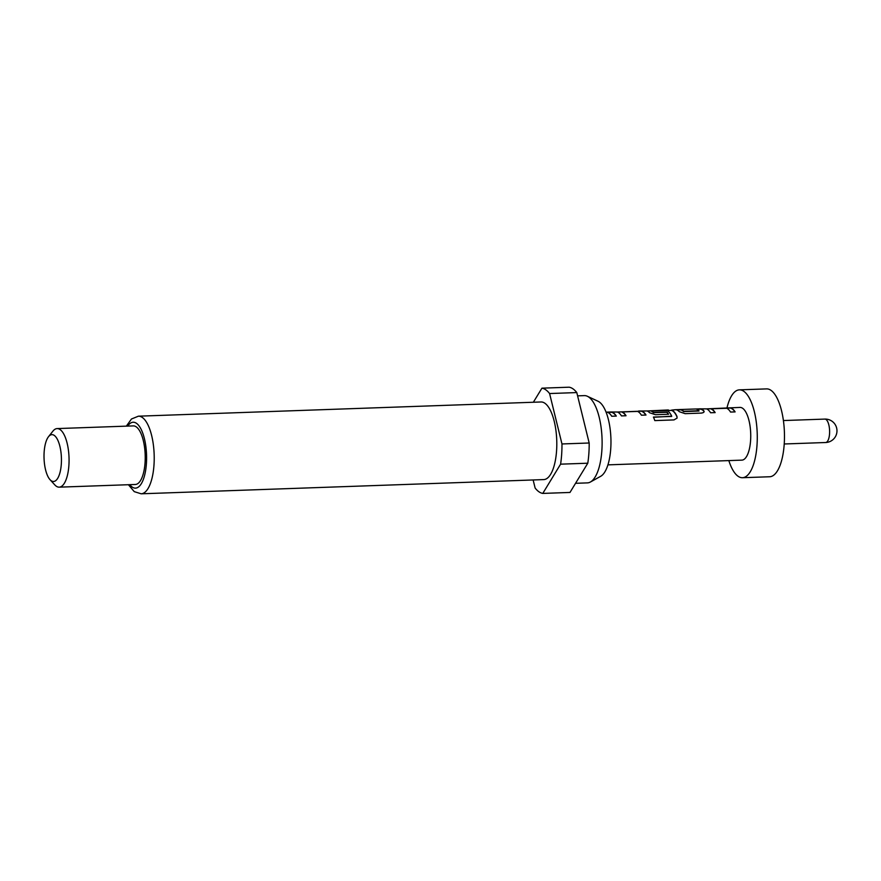 <?xml version="1.0" encoding="UTF-8"?>
<svg xmlns="http://www.w3.org/2000/svg" width="881" height="881" viewBox="0 0 881 881"><rect width="100%" height="100%" fill="white"/><g stroke="black" fill="none" stroke-linecap="round" stroke-linejoin="round"><path stroke-width="1.32" d="M728.84 460.598A43.951 16.287 -92 0 0 738.036 476.236A43.951 16.287 -92 0 0 742.485 477.711L769.686 476.753A43.951 16.287 -92 0 0 784.464 438.231A43.951 16.287 -92 0 0 771.029 390.36A43.951 16.287 -92 0 0 766.58 388.895L739.379 389.854A43.951 16.287 -92 0 0 726.979 407.881M742.485 477.711A43.951 16.287 -92 0 0 757.264 439.19A43.951 16.287 -92 0 0 743.828 391.318A43.951 16.287 -92 0 0 739.379 389.854M577.595 395.855L584.345 395.613A43.665 16.177 88 0 1 587.374 396.274L598.067 401.262A38.202 14.151 88 0 1 599.278 401.967A38.202 14.151 88 0 1 610.951 440.004A38.202 14.151 88 0 1 600.721 476.28L590.402 482.017A43.665 16.177 88 0 1 587.418 482.887L575.557 483.306M587.374 396.274A43.665 16.177 88 0 1 588.761 397.078A43.665 16.177 88 0 1 602.097 440.555A43.665 16.177 88 0 1 590.402 482.017M544.921 403.278A38.83 14.382 88 0 1 556.792 445.566A38.83 14.382 88 0 1 543.731 479.594L141.147 493.8A38.83 14.382 88 0 0 154.208 459.772A38.83 14.382 88 0 0 142.337 417.484A38.83 14.382 88 0 0 138.405 416.184L540.989 401.978A38.83 14.382 88 0 1 544.921 403.278M48.51 436.701L52.893 431.172A29.304 10.858 88 0 1 57.133 428.584A29.304 10.858 88 0 1 60.095 429.565A29.304 10.858 88 0 1 69.059 461.479A29.304 10.858 88 0 1 59.203 487.16A29.304 10.858 88 0 1 56.241 486.18A29.304 10.858 88 0 1 54.787 484.88L50.03 479.671A23.446 8.689 88 0 1 44.05 458.373A23.446 8.689 88 0 1 48.51 436.701A23.446 8.689 88 0 1 54.27 435.423A23.446 8.689 88 0 1 61.307 464.089A23.446 8.689 88 0 1 51.186 480.707A23.446 8.689 88 0 1 50.03 479.671M57.133 428.584L133.306 425.897A29.304 10.858 88 0 1 136.269 426.878A29.304 10.858 88 0 1 145.222 458.792A29.304 10.858 88 0 1 135.366 484.473L59.203 487.16M533.346 402.254L541.936 388.169A52.75 19.547 88 0 1 545.835 389.843A52.75 19.547 88 0 1 549.59 393.543L561.968 443.958A52.75 19.547 88 0 1 560.591 464.166L542.784 493.415A52.75 19.547 88 0 1 535.119 488.03L533.137 479.969M541.936 388.169L569.137 387.2A52.75 19.547 88 0 1 573.035 388.873A52.75 19.547 88 0 1 576.791 392.574L549.59 393.543M607.923 464.86L741.857 460.135A26.375 9.768 -92 0 0 750.733 437.02A26.375 9.768 -92 0 0 742.672 408.31A26.375 9.768 -92 0 0 739.996 407.418L706.496 408.872A26.375 9.768 -92 0 1 707.751 409.533A26.375 9.768 -92 0 1 710.582 412.76L715.152 412.605A26.375 9.768 -92 0 0 712.322 409.379A26.375 9.768 -92 0 0 711.308 408.806L726.693 408.266A26.375 9.768 -92 0 1 727.706 408.828A26.375 9.768 -92 0 1 730.536 412.055L735.106 411.901A26.375 9.768 -92 0 0 732.276 408.674A26.375 9.768 -92 0 0 731.021 408.013L727.772 407.848M671.652 416.427L653.427 417.065A26.375 9.768 -92 0 1 654.803 420.6L673.998 419.918L677.082 418.068L676.982 416.449A26.375 9.768 -92 0 0 672.864 410.766A26.375 9.768 -92 0 0 671.608 410.106L675.386 409.698A26.375 9.768 -92 0 1 678.051 410.59A26.375 9.768 -92 0 1 679.306 411.702L685.143 413.663L701.133 413.101C703.666 412.782 704.558 412.033 703.831 410.832A26.375 9.768 -92 0 0 702.575 409.72A26.375 9.768 -92 0 0 699.91 408.839A26.375 9.768 -92 0 0 699.602 408.861L695.638 409.004M704.117 411.625L703.798 411.108A26.078 9.658 -92 0 0 699.91 409.125L696.794 409.236M668.36 409.951L647.083 410.975A26.375 9.768 -92 0 1 648.339 411.636A26.375 9.768 -92 0 1 649.594 412.749L655.442 414.709L668.536 414.246A26.375 9.768 -92 0 0 666.851 412.011L653.438 412.363A26.375 9.768 -92 0 0 652.414 411.493A26.375 9.768 -92 0 0 651.4 410.92L666.785 410.381A26.375 9.768 -92 0 1 667.798 410.942A26.375 9.768 -92 0 1 671.718 416.206L653.526 417.286M645.993 415.039A26.375 9.768 -92 0 0 643.163 411.812A26.375 9.768 -92 0 0 641.908 411.152L617.383 412.022A26.375 9.768 -92 0 1 618.638 412.682A26.375 9.768 -92 0 1 621.468 415.909L626.039 415.744A26.375 9.768 -92 0 0 623.208 412.517A26.375 9.768 -92 0 0 622.195 411.956L637.58 411.405A26.375 9.768 -92 0 1 638.593 411.978A26.375 9.768 -92 0 1 641.423 415.204L645.993 415.039M606.062 412.154L606.227 412.143A26.375 9.768 -92 0 1 608.892 413.024A26.375 9.768 -92 0 1 611.722 416.25L616.293 416.085A26.375 9.768 -92 0 0 613.462 412.87A26.375 9.768 -92 0 0 610.797 411.978A26.375 9.768 -92 0 0 610.489 412L606.524 412.143M610.797 411.978L617.383 412.022M638.659 410.998L647.083 410.975M679.945 409.544L695.34 408.993A26.375 9.768 -92 0 1 698.005 409.885A26.375 9.768 -92 0 1 699.018 410.755L683.634 411.295A26.375 9.768 -92 0 0 682.621 410.425A26.375 9.768 -92 0 0 679.945 409.544A26.375 9.768 -92 0 0 679.647 409.566L675.683 409.709M699.91 408.839L706.496 408.872M698.996 411.02L683.612 411.57A26.078 9.658 -92 0 0 679.956 409.83L676.839 409.94M714.954 412.605A26.078 9.658 -92 0 0 711.297 409.092L711.485 408.751M668.338 414.257A26.078 9.658 -92 0 0 666.818 412.286L653.405 412.627A26.078 9.658 -92 0 0 651.389 411.207L651.577 410.865M625.84 415.755A26.078 9.658 -92 0 0 622.184 412.242L622.371 411.89M561.968 443.958L589.18 443A52.75 19.547 88 0 1 587.792 463.208L560.591 464.166M542.784 493.415L569.985 492.446L587.792 463.208M589.18 443L576.791 392.574M616.083 416.096A26.078 9.658 -92 0 0 610.808 412.275L607.681 412.385M641.908 411.152L617.449 412.044M645.795 415.05A26.078 9.658 -92 0 0 641.897 411.449M677.048 418.167L676.982 416.449M676.916 416.669A26.078 9.658 -92 0 0 671.597 410.403L671.608 410.106M671.597 410.403L647.15 410.998M704.084 411.757L703.798 411.108M731.021 408.013L706.562 408.905M734.908 411.901A26.078 9.658 -92 0 0 731.01 408.299M784.233 443.98L825.673 442.515A11.717 4.339 -92 0 0 829.55 433.815A11.717 4.339 -92 0 0 826.026 419.477A11.717 4.339 -92 0 0 824.847 419.092L783.407 420.556M127.712 426.096A32.971 12.213 88 0 1 136.511 423.343A32.971 12.213 88 0 1 146.4 463.648A32.971 12.213 88 0 1 132.161 487.028A32.971 12.213 88 0 1 129.771 484.671M825.673 442.515A11.717 11.717 0 0 0 836.95 431.602A11.717 11.717 0 0 0 824.847 419.092M128.406 484.715L134.242 491.631L141.147 493.8M126.335 426.151L131.467 419.004L138.405 416.184"/></g></svg>
